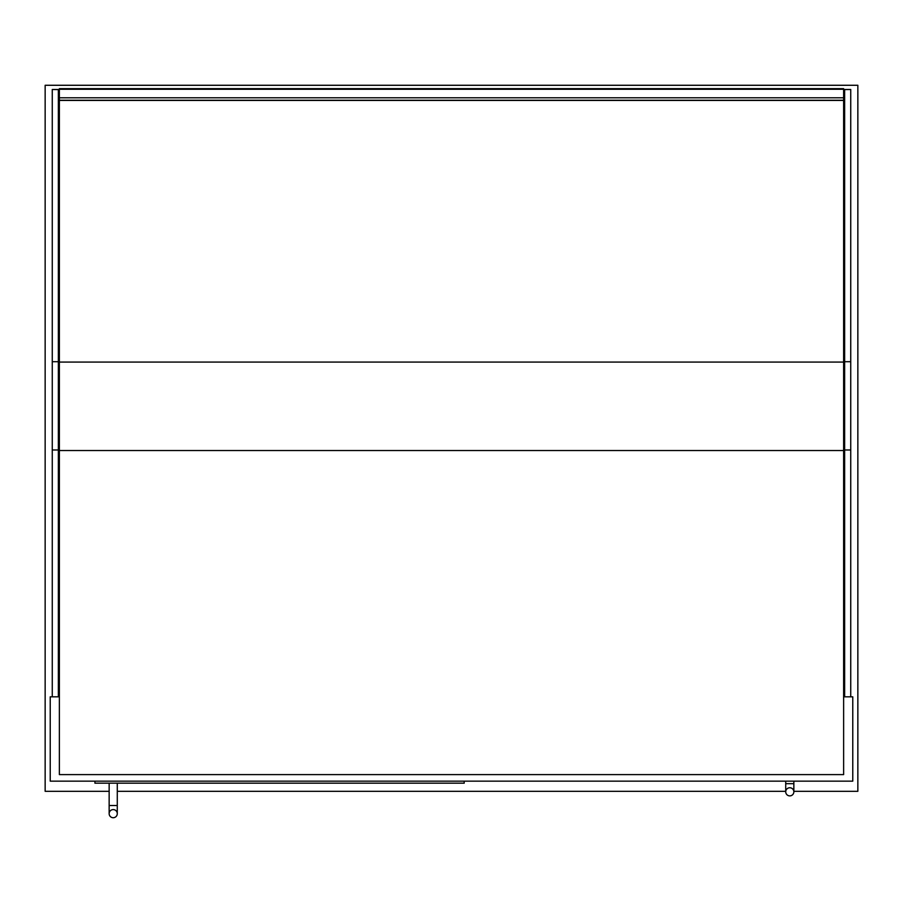 <?xml version="1.0" encoding="UTF-8"?>
<svg xmlns="http://www.w3.org/2000/svg" width="903" height="903" viewBox="0 0 903 903"><rect width="100%" height="100%" fill="white"/><g stroke="black" fill="none" stroke-linecap="round" stroke-linejoin="round"><path stroke-width="1.35" d="M793.85 791.31L857.85 791.31L857.85 85.277L45.15 85.277L45.15 791.31L109.15 791.31M117.277 791.31L785.723 791.31M59.372 696.834L50.229 696.834L50.229 781.151L852.771 781.151L852.771 696.834L843.628 696.834M52.261 696.834L52.261 89.487L58.356 89.611L58.356 696.834M850.739 696.834L850.739 89.487L844.644 89.611L844.644 696.834M843.628 89.273L843.628 100.436L59.372 100.436L59.372 88.663L843.628 88.663L843.628 89.273L59.372 89.273M59.372 100.436L59.372 774.605L843.628 774.605L843.628 100.436M94.928 781.151L94.928 783.183L464.198 783.183L464.198 781.151M789.786 787.755A4.063 4.063 0 0 1 793.85 791.818A4.063 4.063 0 0 1 789.786 795.882A4.063 4.063 0 0 1 785.723 791.818A4.063 4.063 0 0 1 789.786 787.755A4.063 4.063 0 0 1 793.85 791.818A4.063 4.063 0 0 1 789.786 795.882A4.063 4.063 0 0 1 785.723 791.818A4.063 4.063 0 0 1 789.786 787.755A4.063 4.063 0 0 1 793.85 791.818A4.063 4.063 0 0 1 789.786 795.882A4.063 4.063 0 0 1 785.723 791.818A4.063 4.063 0 0 1 789.786 787.755M793.85 781.151L793.85 783.691L785.723 783.691L785.723 781.151M113.214 809.596A4.063 4.063 0 0 1 117.277 813.659A4.063 4.063 0 0 1 113.214 817.723A4.063 4.063 0 0 1 109.15 813.659A4.063 4.063 0 0 1 113.214 809.596A4.063 4.063 0 0 1 117.277 813.659A4.063 4.063 0 0 1 113.214 817.723A4.063 4.063 0 0 1 109.15 813.659A4.063 4.063 0 0 1 113.214 809.596A4.063 4.063 0 0 1 117.277 813.659A4.063 4.063 0 0 1 113.214 817.723A4.063 4.063 0 0 1 109.15 813.659A4.063 4.063 0 0 1 113.214 809.596M117.277 783.183L117.277 805.532L109.15 805.532L109.15 783.183M52.261 449.976L58.356 449.976M52.261 361.697L58.356 361.697M850.739 449.976L844.644 449.976M850.739 361.697L844.644 361.697M843.628 100.244L59.372 100.244M843.628 97.795L59.372 97.795M59.372 450.541L843.628 450.541M59.372 362.08L843.628 362.08M52.261 89.487L58.356 89.487M844.644 89.487L850.739 89.487M843.628 88.663L59.372 88.663M793.85 791.818L793.85 783.691M785.723 783.691L785.723 791.818M109.15 805.532L109.15 813.659M117.277 805.532L117.277 813.659"/></g></svg>
